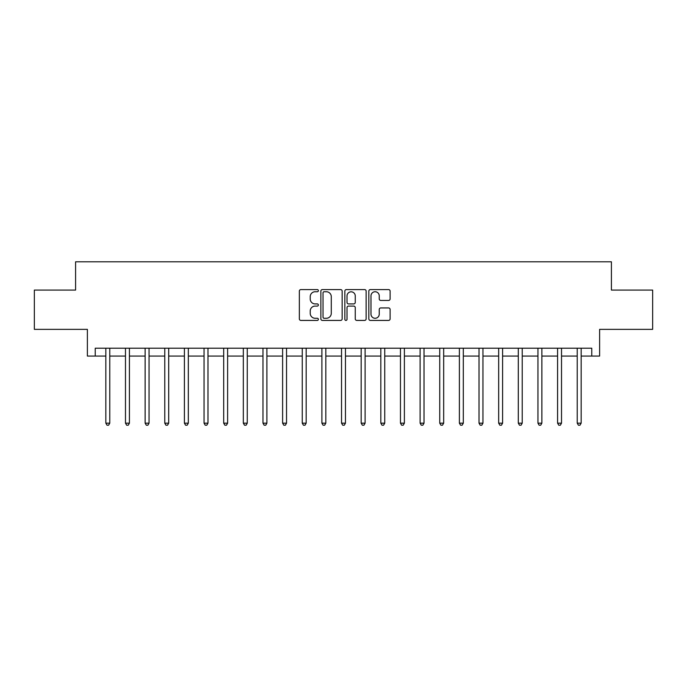 <?xml version="1.0" encoding="UTF-8"?>
<svg xmlns="http://www.w3.org/2000/svg" width="687" height="687" viewBox="0 0 687 687"><rect width="100%" height="100%" fill="white"/><g stroke="black" fill="none" stroke-linecap="round" stroke-linejoin="round"><path stroke-width="1.03" d="M318.364 290.661A1.082 1.082 0 0 0 317.282 289.579L300.897 289.579A1.546 1.546 0 0 0 299.352 291.125L299.352 318.888A1.546 1.546 0 0 0 300.897 320.425L317.282 320.425A1.082 1.082 0 0 0 318.364 319.343A1.082 1.082 0 0 0 317.282 318.27L315.161 318.27A4.938 4.938 0 0 1 310.223 313.332L310.223 311.022A4.938 4.938 0 0 1 315.161 306.084L317.282 306.084A1.082 1.082 0 0 0 318.364 305.002A1.082 1.082 0 0 0 317.282 303.92L315.161 303.92A4.938 4.938 0 0 1 310.223 298.991L310.223 296.672A4.938 4.938 0 0 1 315.161 291.743L317.282 291.743A1.082 1.082 0 0 0 318.364 290.661M388.576 300.451A1.546 1.546 0 0 0 390.113 298.914L390.113 291.125A1.546 1.546 0 0 0 388.576 289.579L370.379 289.579A1.546 1.546 0 0 0 368.833 291.125L368.833 318.888A1.546 1.546 0 0 0 370.379 320.425L388.576 320.425A1.546 1.546 0 0 0 390.113 318.888L390.113 309.476A1.546 1.546 0 0 0 388.576 307.931L380.787 307.931A1.546 1.546 0 0 0 379.241 309.476L379.241 314.139A4.122 4.122 0 0 1 375.119 318.27A4.122 4.122 0 0 1 370.989 314.139L370.989 295.865A4.122 4.122 0 0 1 375.119 291.743A4.122 4.122 0 0 1 379.241 295.865L379.241 298.914A1.546 1.546 0 0 0 380.787 300.451L388.576 300.451M95.235 356.072L95.235 348.215L591.765 348.215L591.765 356.072L599.622 356.072L599.622 329.356L652.65 329.356L652.65 290.077L611.404 290.077L611.404 261.79L75.596 261.79L75.596 290.077L34.35 290.077L34.35 329.356L87.378 329.356L87.378 356.072L105.841 356.072M342.152 291.125A1.546 1.546 0 0 0 340.606 289.579L322.409 289.579A1.546 1.546 0 0 0 320.863 291.125L320.863 318.888A1.546 1.546 0 0 0 322.409 320.425L340.606 320.425A1.546 1.546 0 0 0 342.152 318.888L342.152 291.125M346.394 289.579L364.591 289.579A1.546 1.546 0 0 1 366.137 291.125L366.137 318.888A1.546 1.546 0 0 1 364.591 320.425L356.802 320.425A1.546 1.546 0 0 1 355.256 318.888L355.256 307.621A1.546 1.546 0 0 0 353.719 306.084L348.549 306.084A1.546 1.546 0 0 0 347.012 307.621L347.012 319.343A1.082 1.082 0 0 1 345.93 320.425A1.082 1.082 0 0 1 344.848 319.343L344.848 291.125A1.546 1.546 0 0 1 346.394 289.579M109.774 356.072L125.481 356.072M129.414 356.072L145.129 356.072M149.053 356.072L164.768 356.072M168.693 356.072L184.408 356.072M188.332 356.072L204.048 356.072M207.981 356.072L223.687 356.072M227.62 356.072L243.327 356.072M247.26 356.072L262.975 356.072M266.899 356.072L282.615 356.072M286.539 356.072L302.254 356.072M306.179 356.072L321.894 356.072M325.827 356.072L341.533 356.072M345.467 356.072L361.173 356.072M365.106 356.072L380.821 356.072M384.746 356.072L400.461 356.072M404.385 356.072L420.101 356.072M424.025 356.072L439.74 356.072M443.673 356.072L459.38 356.072M463.313 356.072L479.019 356.072M482.952 356.072L498.668 356.072M502.592 356.072L518.307 356.072M522.232 356.072L537.947 356.072M541.871 356.072L557.586 356.072M561.519 356.072L577.226 356.072M581.159 356.072L591.765 356.072M324.109 291.743A1.082 1.082 0 0 0 323.027 292.817L323.027 317.188A1.082 1.082 0 0 0 324.109 318.27L326.342 318.27A4.938 4.938 0 0 0 331.28 313.332L331.28 296.672A4.938 4.938 0 0 0 326.342 291.743L324.109 291.743M355.256 295.942A4.122 4.122 0 0 0 351.134 291.82A4.122 4.122 0 0 0 347.012 295.942L347.012 302.383A1.546 1.546 0 0 0 348.549 303.92L353.719 303.92A1.546 1.546 0 0 0 355.256 302.383L355.256 295.942M109.963 348.215L109.886 348.412A1.572 1.572 0 0 0 109.774 348.996L109.774 423.166L105.841 423.166L105.841 348.996A1.572 1.572 0 0 0 105.729 348.412L105.652 348.215M109.774 423.166L108.589 425.21L107.026 425.21L105.841 423.166M129.603 348.215L129.525 348.412A1.572 1.572 86.4 0 0 129.414 348.996L129.414 423.166L125.481 423.166L125.481 348.996A1.572 1.572 86.4 0 0 125.369 348.412L125.292 348.215M129.414 423.166L128.237 425.21L126.666 425.21L125.481 423.166M149.251 348.215L149.165 348.412A1.572 1.572 86.4 0 0 149.053 348.996L149.053 423.166L145.129 423.166L145.129 348.996A1.572 1.572 86.4 0 0 145.009 348.412L144.931 348.215M149.053 423.166L147.877 425.21L146.305 425.21L145.129 423.166M168.89 348.215L168.804 348.412A1.572 1.572 86.4 0 0 168.693 348.996L168.693 423.166L164.768 423.166L164.768 348.996A1.572 1.572 86.4 0 0 164.657 348.412L164.571 348.215M168.693 423.166L167.516 425.21L165.945 425.21L164.768 423.166M188.53 348.215L188.453 348.412A1.572 1.572 86.4 0 0 188.332 348.996L188.332 423.166L184.408 423.166L184.408 348.996A1.572 1.572 86.4 0 0 184.296 348.412L184.21 348.215M188.332 423.166L187.156 425.21L185.584 425.21L184.408 423.166M208.17 348.215L208.092 348.412A1.572 1.572 86.4 0 0 207.981 348.996L207.981 423.166L204.048 423.166L204.048 348.996A1.572 1.572 86.4 0 0 203.936 348.412L203.859 348.215M207.981 423.166L206.796 425.21L205.224 425.21L204.048 423.166M227.809 348.215L227.732 348.412A1.572 1.572 86.4 0 0 227.62 348.996L227.62 423.166L223.687 423.166L223.687 348.996A1.572 1.572 86.4 0 0 223.576 348.412L223.498 348.215M227.62 423.166L226.435 425.21L224.872 425.21L223.687 423.166M247.449 348.215L247.372 348.412A1.572 1.572 86.4 0 0 247.26 348.996L247.26 423.166L243.327 423.166L243.327 348.996A1.572 1.572 86.4 0 0 243.215 348.412L243.138 348.215M247.26 423.166L246.083 425.21L244.512 425.21L243.327 423.166M267.097 348.215L267.011 348.412A1.572 1.572 86.4 0 0 266.899 348.996L266.899 423.166L262.975 423.166L262.975 348.996A1.572 1.572 86.4 0 0 262.855 348.412L262.778 348.215M266.899 423.166L265.723 425.21L264.151 425.21L262.975 423.166M286.737 348.215L286.651 348.412A1.572 1.572 86.4 0 0 286.539 348.996L286.539 423.166L282.615 423.166L282.615 348.996A1.572 1.572 86.4 0 0 282.503 348.412L282.417 348.215M286.539 423.166L285.363 425.21L283.791 425.21L282.615 423.166M306.376 348.215L306.299 348.412A1.572 1.572 86.4 0 0 306.179 348.996L306.179 423.166L302.254 423.166L302.254 348.996A1.572 1.572 86.4 0 0 302.143 348.412L302.057 348.215M306.179 423.166L305.002 425.21L303.431 425.21L302.254 423.166M326.016 348.215L325.939 348.412A1.572 1.572 86.4 0 0 325.827 348.996L325.827 423.166L321.894 423.166L321.894 348.996A1.572 1.572 86.4 0 0 321.782 348.412L321.705 348.215M325.827 423.166L324.642 425.21L323.07 425.21L321.894 423.166M345.655 348.215L345.578 348.412A1.572 1.572 86.4 0 0 345.467 348.996L345.467 423.166L341.533 423.166L341.533 348.996A1.572 1.572 86.4 0 0 341.422 348.412L341.345 348.215M345.467 423.166L344.281 425.21L342.719 425.21L341.533 423.166M365.295 348.215L365.218 348.412A1.572 1.572 86.4 0 0 365.106 348.996L365.106 423.166L361.173 423.166L361.173 348.996A1.572 1.572 86.4 0 0 361.061 348.412L360.984 348.215M365.106 423.166L363.93 425.21L362.358 425.21L361.173 423.166M384.943 348.215L384.857 348.412A1.572 1.572 86.4 0 0 384.746 348.996L384.746 423.166L380.821 423.166L380.821 348.996A1.572 1.572 86.4 0 0 380.701 348.412L380.624 348.215M384.746 423.166L383.569 425.21L381.998 425.21L380.821 423.166M404.583 348.215L404.497 348.412A1.572 1.572 86.4 0 0 404.385 348.996L404.385 423.166L400.461 423.166L400.461 348.996A1.572 1.572 86.4 0 0 400.349 348.412L400.263 348.215M404.385 423.166L403.209 425.21L401.637 425.21L400.461 423.166M424.223 348.215L424.145 348.412A1.572 1.572 86.4 0 0 424.025 348.996L424.025 423.166L420.101 423.166L420.101 348.996A1.572 1.572 86.4 0 0 419.989 348.412L419.903 348.215M424.025 423.166L422.849 425.21L421.277 425.21L420.101 423.166M443.862 348.215L443.785 348.412A1.572 1.572 86.4 0 0 443.673 348.996L443.673 423.166L439.74 423.166L439.74 348.996A1.572 1.572 86.4 0 0 439.628 348.412L439.551 348.215M443.673 423.166L442.488 425.21L440.917 425.21L439.74 423.166M463.502 348.215L463.424 348.412A1.572 1.572 86.4 0 0 463.313 348.996L463.313 423.166L459.38 423.166L459.38 348.996A1.572 1.572 86.4 0 0 459.268 348.412L459.191 348.215M463.313 423.166L462.128 425.21L460.565 425.21L459.38 423.166M483.141 348.215L483.064 348.412A1.572 1.572 86.4 0 0 482.952 348.996L482.952 423.166L479.019 423.166L479.019 348.996A1.572 1.572 86.4 0 0 478.908 348.412L478.83 348.215M482.952 423.166L481.776 425.21L480.204 425.21L479.019 423.166M502.79 348.215L502.704 348.412A1.572 1.572 86.4 0 0 502.592 348.996L502.592 423.166L498.668 423.166L498.668 348.996A1.572 1.572 86.4 0 0 498.547 348.412L498.47 348.215M502.592 423.166L501.416 425.21L499.844 425.21L498.668 423.166M522.429 348.215L522.343 348.412A1.572 1.572 86.4 0 0 522.232 348.996L522.232 423.166L518.307 423.166L518.307 348.996A1.572 1.572 86.4 0 0 518.196 348.412L518.11 348.215M522.232 423.166L521.055 425.21L519.484 425.21L518.307 423.166M542.069 348.215L541.991 348.412A1.572 1.572 86.4 0 0 541.871 348.996L541.871 423.166L537.947 423.166L537.947 348.996A1.572 1.572 86.4 0 0 537.835 348.412L537.749 348.215M541.871 423.166L540.695 425.21L539.123 425.21L537.947 423.166M561.708 348.215L561.631 348.412A1.572 1.572 86.4 0 0 561.519 348.996L561.519 423.166L557.586 423.166L557.586 348.996A1.572 1.572 86.4 0 0 557.475 348.412L557.397 348.215M561.519 423.166L560.334 425.21L558.763 425.21L557.586 423.166M581.348 348.215L581.271 348.412A1.572 1.572 86.4 0 0 581.159 348.996L581.159 423.166L577.226 423.166L577.226 348.996A1.572 1.572 86.4 0 0 577.114 348.412L577.037 348.215M581.159 423.166L579.974 425.21L578.411 425.21L577.226 423.166"/></g></svg>

